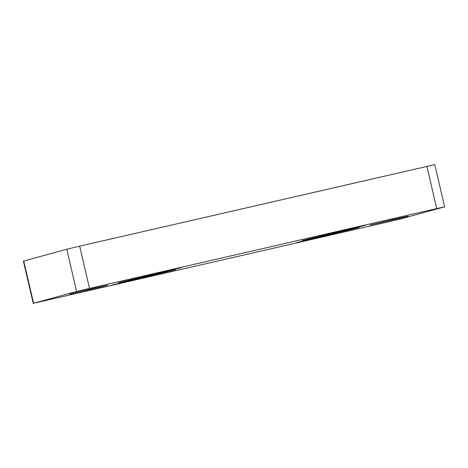<?xml version="1.0" encoding="UTF-8"?>
<svg xmlns="http://www.w3.org/2000/svg" width="468" height="468" viewBox="0 0 468 468"><rect width="100%" height="100%" fill="white"/><g stroke="black" fill="none" stroke-linecap="round" stroke-linejoin="round"><path stroke-width="0.7" d="M167.17 270.72L181.338 267.62L173.95 269.504L143.319 276.465L167.17 270.72M136.516 279.115L150.684 276.021L143.296 277.904L112.665 284.866L136.516 279.115M320.34 236.872L334.509 233.772L327.126 235.656L296.49 242.617L320.34 236.872M350.994 228.472L365.163 225.371L357.78 227.255L327.144 234.222L350.994 228.472M323.569 235.989A29.273 0.304 166.9 0 0 359.342 227.36A29.273 0.304 166.9 0 0 338.089 232.005A29.273 0.304 166.9 0 0 302.316 240.634A29.273 0.304 166.9 0 0 323.569 235.989M139.739 278.232A29.273 0.304 166.9 0 0 175.518 269.609A29.273 0.304 166.9 0 0 154.264 274.254A29.273 0.304 166.9 0 0 118.486 282.877A29.273 0.304 166.9 0 0 139.739 278.232M393.88 219.293L408.049 216.193L400.661 218.076L370.03 225.044L393.88 219.293M93.629 288.294L107.798 285.199L100.415 287.083L69.779 294.044L93.629 288.294M444.6 206.868L401.228 218.767L388.329 221.85L33.228 303.369L76.6 291.47L66.772 249.233L79.671 246.15L434.772 164.631L444.6 206.868L436.726 208.588L426.898 166.351M33.228 303.369L23.4 261.132L66.772 249.233M79.671 246.15L89.499 288.387L436.726 208.588M89.499 288.387L76.6 291.47M23.745 261.021L33.579 303.258"/></g></svg>
